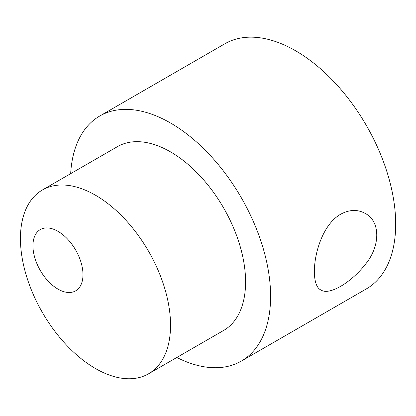 <?xml version="1.0" encoding="UTF-8"?>
<svg xmlns="http://www.w3.org/2000/svg" width="416" height="416" viewBox="0 0 416 416"><rect width="100%" height="100%" fill="white"/><g stroke="black" fill="none" stroke-linecap="round" stroke-linejoin="round"><path stroke-width="0.62" d="M57.964 289.099A35.381 20.426 -120 0 0 75.65 290.852A35.381 20.426 -120 0 0 81.073 262.506A35.381 20.426 -120 0 0 57.964 231.327A35.381 20.426 -120 0 0 40.274 229.575A35.381 20.426 -120 0 0 34.85 257.925A35.381 20.426 -120 0 0 57.964 289.099M176.8 357.484A141.513 81.702 -120 0 0 241.29 361.104L366.371 288.891A141.513 81.702 -120 0 0 388.066 175.495A141.513 81.702 -120 0 0 295.615 50.788A141.513 81.702 -120 0 0 224.858 43.779L99.778 115.996A141.513 81.702 -120 0 0 70.668 173.654M241.29 361.104A141.513 81.702 -120 0 0 262.985 247.707A141.513 81.702 -120 0 0 170.534 123.006A141.513 81.702 -120 0 0 99.778 115.996M340.688 214.204C314.964 228.639 307.45 284.461 321.027 290.025C329.077 295.547 350.589 283.145 365.238 264.514C380.562 246.262 380.604 221.447 365.321 213.47C357.708 209.238 349.497 209.482 340.688 214.204M148.554 373.797L223.605 330.465A106.137 61.277 -120 0 0 239.871 245.419A106.137 61.277 -120 0 0 170.534 151.892A106.137 61.277 -120 0 0 117.468 146.635L42.422 189.961A106.137 61.277 -120 0 0 26.151 275.012A106.137 61.277 -120 0 0 95.488 368.54A106.137 61.277 -120 0 0 148.554 373.797A106.137 61.277 -120 0 0 148.554 251.243A106.137 61.277 -120 0 0 42.422 189.961"/></g></svg>

